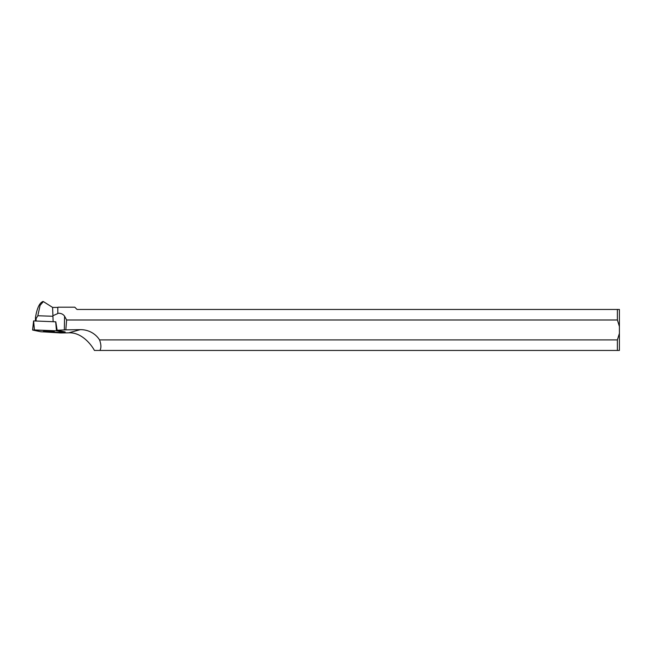 <?xml version="1.0" encoding="UTF-8"?>
<svg xmlns="http://www.w3.org/2000/svg" width="652" height="652" viewBox="0 0 652 652"><rect width="100%" height="100%" fill="white"/><g stroke="black" fill="none" stroke-linecap="round" stroke-linejoin="round"><path stroke-width="0.98" d="M32.657 330.01L33.619 320.923L55.795 321.819L57.14 330.262L65.836 329.863L66.618 319.993L617.387 319.993L619.4 326.513L619.4 333.392L617.387 339.912L99.552 339.912A22.706 21.875 164.6 0 0 80.245 329.651L65.836 329.863M56.479 330.817L55.673 321.795L56.871 330.849L32.6 330.034L40.994 331.795L63.431 332.699L65.216 332.585L56.871 330.849M45.77 331.053L43.415 331.395L46.373 331.697L54.45 331.24L45.77 331.053M36.072 321.02L36.121 318.559L35.485 317.434L35.42 320.996M57.8 307.41L57.8 313.563L57.8 307.41L52.592 307.41L53.146 321.697M57.8 313.563L53.26 315.568M52.592 316.253L37.808 315.755L40.106 305.364L43.366 301.574L52.592 307.41M37.808 315.755L36.121 318.559M35.485 317.434C36.985 308.6 39.25 303.4 42.266 301.843L42.364 301.794M65.216 332.585L65.127 331.933L57.14 330.262M65.127 331.933L65.265 332.61M45.273 331.982L60.669 332.96L68.68 332.846C81.72 332.055 91.573 345.022 94.426 350.442L99.903 350.442L94.426 350.442M58.012 313.237C60.978 313.164 63.171 314.15 64.581 316.196L64.32 329.993M66.618 319.993L64.581 316.196M617.387 319.993L617.387 309.464L77.05 309.464L74.784 307.19L58.012 307.19M617.387 339.912L617.387 350.442L99.903 350.442C101.345 347.989 101.223 344.476 99.552 339.912M619.4 326.513L619.4 309.464L617.387 309.464M617.387 350.442L619.4 350.442L619.4 333.392M51.752 330.947L46.105 331.029M40.994 331.795L65.216 332.585L56.871 330.849L34.434 329.945L32.657 330.059L40.994 331.795M33.619 320.923L34.434 329.945M80.245 329.651L68.68 332.846M33.586 320.931L32.6 330.034M42.559 301.558L43.366 301.558"/></g></svg>
